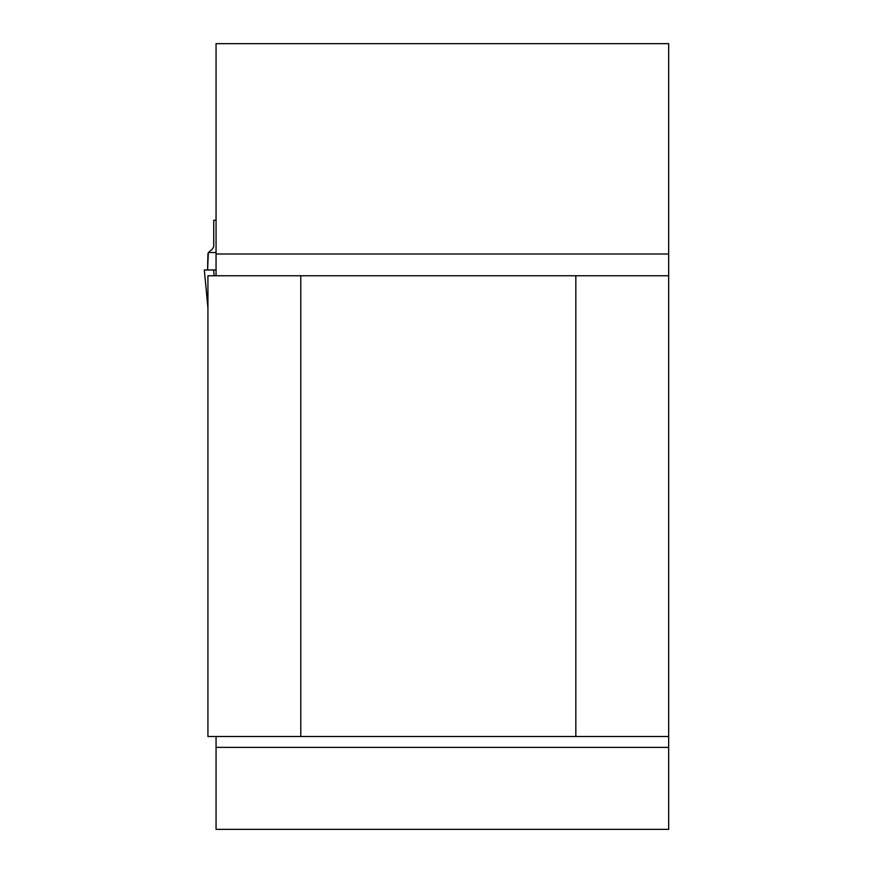<?xml version="1.0" encoding="UTF-8"?>
<svg xmlns="http://www.w3.org/2000/svg" width="873" height="873" viewBox="0 0 873 873"><rect width="100%" height="100%" fill="white"/><g stroke="black" fill="none" stroke-linecap="round" stroke-linejoin="round"><path stroke-width="1.31" d="M216.057 736.506L216.057 829.35L668.674 829.35L668.674 43.65L216.057 43.65L216.057 275.759M300.781 736.506L207.927 736.506L207.927 275.759L300.781 275.759L300.781 736.506L575.831 736.506L575.831 275.759L300.781 275.759M575.831 736.506L668.674 736.506M668.674 275.759L575.831 275.759M216.057 220.28L213.732 220.28L213.732 246.688L212.335 249.132L213.732 246.688M216.057 252.537L208.341 252.537L212.335 249.132M204.675 269.964L207.578 269.964L208.341 252.537M214.158 275.759L213.612 269.964L204.326 269.964L207.927 307.863M216.057 269.964L213.612 269.964M207.578 269.964L207.927 253.781M216.057 254.01L668.674 254.01M668.674 747.386L216.057 747.386"/></g></svg>
